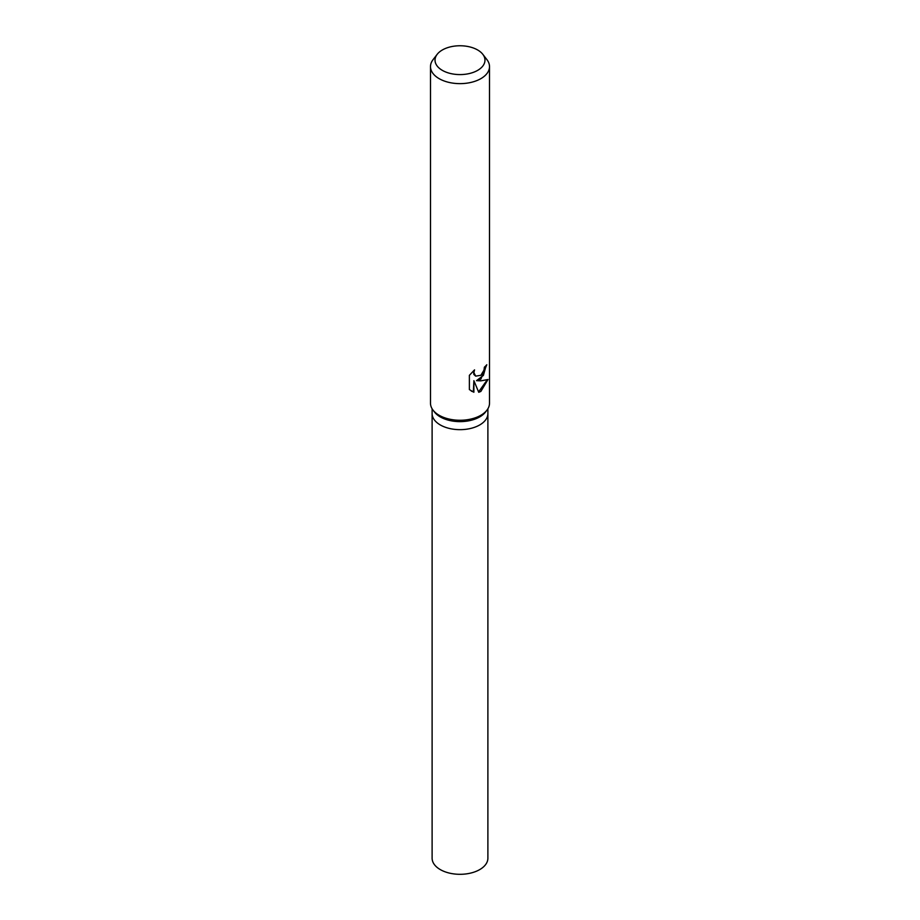 <?xml version="1.0" encoding="UTF-8"?>
<svg xmlns="http://www.w3.org/2000/svg" width="920" height="920" viewBox="0 0 920 920"><rect width="100%" height="100%" fill="white"/><g stroke="black" fill="none" stroke-linecap="round" stroke-linejoin="round"><path stroke-width="1.38" d="M482.793 54.291L486.933 59.65A29.509 17.031 180 0 1 489.509 66.596L489.509 403.236A29.509 17.031 180 0 1 486.933 410.182L485.461 412.103A27.887 16.1 180 0 1 479.722 416.909A27.887 16.1 180 0 1 434.539 412.103L433.067 410.182A29.509 17.031 180 0 1 430.491 403.236L430.491 66.596A29.509 17.031 180 0 1 433.067 59.65L437.207 54.291A24.966 14.409 180 0 1 442.347 49.979A24.966 14.409 180 0 1 482.793 54.291A24.966 14.409 180 0 1 477.652 70.368A24.966 14.409 180 0 1 445.843 72.047A24.966 14.409 180 0 1 437.207 54.291M479.722 424.948A27.887 16.1 180 0 0 487.887 413.563A27.887 16.1 180 0 1 479.722 424.948A27.887 16.1 180 0 1 449.328 428.433A27.887 16.1 180 0 1 432.112 413.563L432.112 408.802M486.933 410.182A29.509 17.031 180 0 1 480.861 415.276A29.509 17.031 180 0 1 433.067 410.182M480.861 379.132L476.491 380.661L480.861 380.846L487.979 379.511L480.861 391.437L478.745 392.288L473.88 380.673L473.88 392.23L469.384 389.585L469.372 375.337L474.547 369.863L473.869 372.669L475.72 376.13L480.861 375.303L483.977 370.139L484.403 367.16A29.509 17.031 0 0 0 486.784 364.745L480.861 379.132M489.509 66.596A29.509 17.031 180 0 1 480.861 78.648A29.509 17.031 180 0 1 448.707 82.34A29.509 17.031 180 0 1 430.491 66.596M486.208 365.424L483.391 375.406L476.491 380.661M475.467 375.958L473.823 374.405L473.558 370.748M471.258 391.069L473.34 391.92L473.88 380.673M478.595 391.885L487.243 379.868M487.887 413.701L487.887 858.21A27.887 16.1 180 0 1 479.722 869.595A27.887 16.1 180 0 1 449.328 873.08A27.887 16.1 180 0 1 432.112 858.21L432.112 413.701M487.887 413.563L487.887 408.802"/></g></svg>
